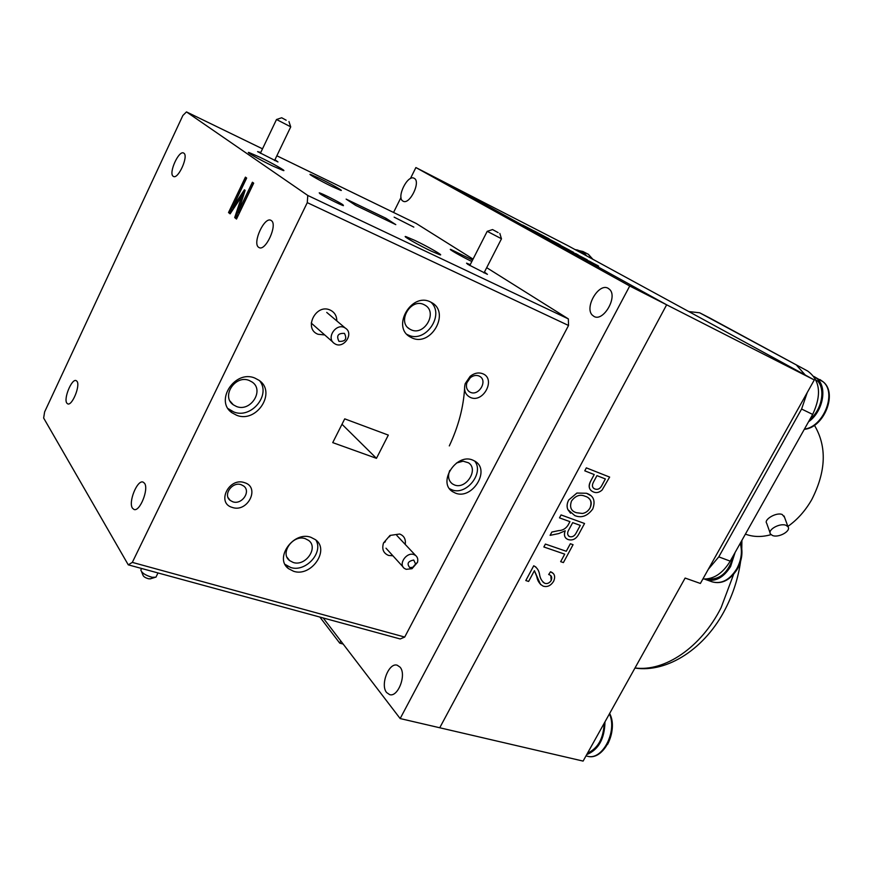 <?xml version="1.0" encoding="UTF-8"?>
<svg xmlns="http://www.w3.org/2000/svg" width="873" height="873" viewBox="0 0 873 873"><rect width="100%" height="100%" fill="white"/><g stroke="black" fill="none" stroke-linecap="round" stroke-linejoin="round"><path stroke-width="1.31" d="M254.894 378.096C235.012 369.41 214.289 400.98 232.032 412.798L236.67 415.275C256.782 423.525 276.948 391.933 258.932 380.257L254.894 378.096M228.104 408.619L233.8 411.969C251.129 419.138 271.187 395.022 259.696 380.835M472.74 460.082C456.328 452.836 437.384 482.3 452.432 491.575L455.466 493.136C472.031 500.022 490.561 470.634 475.381 461.446L472.74 460.082M449.508 488.662L451.908 489.818C466.389 495.908 484.646 472.642 474.574 460.944M449.748 470.482C447.554 476.211 448.427 480.674 452.367 483.871L454.451 484.952C466.062 489.829 479.07 469.248 468.43 462.777L463.105 461.184L456.514 462.996M310.843 537.277C293.492 530.839 273.991 558.185 288.45 568.607L293.601 571.28C311.137 577.348 330.169 550.045 315.535 539.721L310.843 537.277M285.034 564.384L290.654 567.472C305.485 572.623 323.861 552.533 315.84 539.972M305.255 538.663C293.077 534.178 279.48 553.307 289.64 560.608L293.197 562.463C305.474 566.773 318.831 547.655 308.595 540.398L305.255 538.663M144.525 483.26L143.063 482.082C137.279 479.539 128.08 502.259 132.478 508.206L134.027 509.483C139.811 512.036 149.065 488.935 144.525 483.26M77.01 381.315L76.115 380.584C71.772 378.424 63.423 398.634 66.806 403.097L67.745 403.893C72.099 406.076 80.512 385.582 77.01 381.315M183.897 153.201L183.592 153.015C178.779 150.112 168.424 173.105 173.116 176.226L173.487 176.466C178.278 179.402 188.732 156.092 183.897 153.201M271.383 220.618L270.87 220.302C264.323 216.569 252.264 242.934 258.528 247.234L259.161 247.626C265.698 251.391 277.854 224.623 271.383 220.618M472.577 260.034L450.795 249.438C447.489 248.478 460.671 256.062 471.824 261.507M414.74 240.359L405.89 236.605C401.351 235.284 418.549 245.138 431.371 251.184L439.992 254.818C444.335 256.018 427.388 246.328 414.74 240.359M423.874 304.568C410.692 297.868 396.789 321.864 409.644 329.034L411.085 329.798C424.354 336.28 438.028 312.316 425.064 305.201L423.874 304.568M430.269 301.862C411.489 292.259 391.541 326.546 409.852 336.782L411.991 337.906C430.946 347.083 450.424 312.861 431.906 302.724L430.269 301.862M406.949 334.392L408.4 335.101C425.478 343.482 445.154 314.771 430.902 302.167M259.772 157.173L249.078 152.546C244.702 151.236 259.848 159.857 272.747 166.001L283.212 170.508C287.424 171.73 272.496 163.251 259.772 157.173M319.42 178.321L310.515 174.414C306.99 173.345 320.893 181.191 332.1 186.571L340.83 190.39C344.224 191.383 330.507 183.657 319.42 178.321M470.22 264.65L466.542 263.166L467.786 264.333L487.44 274.351L484.45 272.049M260.765 152.459L257.59 151.629L277.974 161.942L274.973 159.704M413.824 227.111L394.138 217.148L413.824 227.111M342.914 204.729C338.604 201.761 321.319 193.064 319.234 192.835L319.987 193.784C323.97 196.556 340.492 204.926 343.427 205.657L342.914 204.729M405.214 544.403C405.956 539.252 404.101 535.793 399.67 534.014L390.002 535.433L383.531 542.941C381.676 549.095 383.356 553.253 388.572 555.435L392.905 555.795M336.825 320.937C336.76 315.775 334.512 312.141 330.092 310.035C315.819 303.269 303.171 328.935 318.078 334.283L324.723 334.937M482.747 373.731C478.535 372.171 474.334 373.044 470.143 376.339L465.233 383.585C463.519 390.198 465.254 394.825 470.438 397.477C483.369 403.457 496.213 378.795 482.747 373.731M478.95 375.968C476.047 374.899 473.144 375.499 470.274 377.769L466.891 382.756C465.789 386.717 466.64 389.74 469.445 391.802L470.471 392.337C478.786 396.266 487.876 380.955 479.877 376.449L478.95 375.968M244.549 482.671C229.01 476.909 216.089 503.121 232.283 507.431C247.703 512.931 260.503 487.232 244.549 482.671M241.232 484.722C232.251 481.285 222.648 495.002 230.21 500.425L232.775 501.779C241.799 505.129 251.293 491.412 243.665 486.01L241.232 484.722M249.22 380.486C235.274 374.43 220.836 396.517 233.298 404.799L236.485 406.502C250.551 412.34 264.705 390.231 252.111 382.025L249.22 380.486M332.733 442.622L376.459 458.336L388.321 435.103L344.726 418.854L332.733 442.622M341.998 424.267L376.459 458.336M398.765 537.539L398.263 536.993M237.98 212.445L252.406 182.239L253.683 183.166L236.507 219.047L234.695 217.573L241.777 196.272L230.123 213.852L228.519 212.554L245.422 177.143L246.666 178.048L232.349 207.927L244.418 189.801L245.127 190.336L237.98 212.445L239.224 213.001L253.53 183.057M236.659 218.719L234.695 217.573M235.928 218.13L243.01 196.84L241.777 196.272M230.319 213.569L228.519 212.554M229.752 213.099L246.535 177.95M235.514 204.544L233.582 208.483L244.647 191.853M235.928 204.729L234.695 204.173M404.712 637.061L400.205 638.96L128.266 564.842L132.325 562.387L404.712 637.061L568.53 325.476L307.274 202.634L307.776 195.454L568.345 318.896L568.53 325.476M355.649 205.362L395.796 224.634L385.921 218.25L346.123 199.109L355.649 205.362M385.266 219.581L385.921 218.25M262.5 148.825L186.484 111.908L182.861 115.498L44.61 411.947L43.65 418.036L128.266 564.842M473.046 259.117L416.214 223.466L276.85 155.787M486.687 267.673L568.345 318.896M186.484 111.908L307.776 195.454M307.274 202.634L132.325 562.387M343.144 644.045L339.75 643.15L340.841 641.033L323.206 617.975L400.161 718.566L439.741 727.766L666.645 304.797L448.34 184.236L666.645 304.797L439.741 727.766L583.099 761.092L685.119 578.057L700.375 583.459L814.291 379.951L629.728 286.006L415.886 167.551L410.397 178.594M401.013 197.451L393.548 212.455M415.886 167.551L567.854 245.651L814.291 379.951M449.3 445.907C458.423 426.504 463.53 407.189 464.622 387.972M400.161 718.566L629.728 286.006M286.169 120.223L281.706 117.768L286.169 120.223M290.687 126.814L276.512 119.492M338.964 341.365C345.402 341.659 347.236 338.997 344.464 333.388C338.015 333.082 336.181 335.745 338.964 341.365M345.337 328.117L345.337 328.117C354.525 333.551 343.362 349.713 334.632 343.635L334.523 343.569C325.378 338.102 336.672 321.951 345.337 328.117L326.742 312.425M150.778 578.69L148.705 578.81C145.234 577.817 143.303 576.54 142.91 575.001L141.622 571.848M140.793 569.829C141.546 572.841 145.322 575.318 152.131 577.293L155.918 577.206L156.518 575.984M498.123 232.611L492.547 229.566L498.123 232.611M501.44 238.744L487.221 231.312M409.786 567.625L412.787 567.297L415.592 564.034L413.737 560.051C407.942 561.175 406.622 563.696 409.786 567.625M413.878 554.584L415.581 555.446C417.6 557.105 418.232 559.407 417.49 562.354L412.023 568.694L406.185 569.327L404.406 568.421C398.055 564.187 406.534 551.791 413.878 554.584M559.495 517.864L561.066 514.939L584.55 523.494L579.039 533.676C576.333 538.881 572.71 540.845 568.192 539.569C564.635 538.183 563.642 535.247 565.213 530.773L558.796 533.556L550.099 535.356L551.867 532.05L558.698 530.62C562.528 530.511 565.606 528.754 567.952 525.35L569.938 521.65L559.495 517.864L561.055 514.928L584.528 523.484M572.688 522.643L569.021 529.442C566.959 532.846 567.199 535.258 569.742 536.677C572.426 537.277 574.576 536.022 576.213 532.912L580.272 525.393L572.688 522.643M540.605 584.594L534.407 570.669M543.093 582.269L544.839 583.328C547.295 584.026 549.412 583.077 551.201 580.469C552.38 577.304 551.529 575.318 548.681 574.521L550.514 571.76C554.628 573.354 555.654 576.551 553.591 581.374C550.776 585.696 547.338 587.3 543.257 586.176C539.678 584.244 537.506 581.003 536.753 576.464L534.418 570.669L528.612 581.451L525.797 580.534L533.73 565.769L535.924 567.068M525.808 580.545L533.741 565.78C536.96 567.526 538.903 570.396 539.558 574.379C540.114 578.417 541.882 581.407 544.85 583.339C547.306 584.048 549.433 583.088 551.212 580.48L550.787 575.678M548.681 574.521L550.525 571.771L553.078 573.365M543.857 546.967L545.396 544.065L566.261 551.267L570.342 543.737L573.059 544.697L563.401 562.583L560.652 561.655L564.711 554.148L543.846 546.978L545.407 544.075L566.282 551.278L570.353 543.748L573.07 544.708M566.13 538.423C564.231 536.557 563.925 534.003 565.18 530.784M550.099 535.335L551.856 532.039L558.687 530.609C562.518 530.5 565.595 528.743 567.93 525.339L569.927 521.639M584.768 470.831L586.34 467.863L609.627 477.084L602.097 490.048C599.194 492.568 596.324 493.212 593.487 491.979C588.871 490.037 588.042 486.217 591.01 480.521L594.218 474.552L584.768 470.831L586.35 467.873L609.649 477.095M591.305 490.768C588.577 488.247 588.478 484.831 590.988 480.51L594.207 474.552M570.56 513.226L567.876 509.625C566.61 506.7 566.893 503.481 568.716 499.978L576.9 493.049L586.492 493.267L590.814 495.646M558.906 244.702L545.036 237.412M558.48 244.331L569.283 250.016L558.48 244.331M589.69 261.594L574.238 253.497M578.799 255.811L577.086 254.992M587.158 260.241L586.143 259.641M595.866 264.683L589.133 261.071M598.605 266.123L589.755 261.616M586.47 259.423L560.782 246.077M578.352 255.047L575.722 253.563M573.506 252.297L554.235 242.465M549.128 238.864L522.676 225.048M560.619 245.204L535.869 232.305M561.612 246.546L587.191 259.783L561.612 246.546M576.922 493.059L586.514 493.278C593.596 495.613 595.681 500.851 592.745 509.003C587.474 516.085 581.505 518.278 574.816 515.605L567.886 509.636C566.632 506.711 566.904 503.492 568.727 499.989L576.922 493.059M584.899 496.18C579.956 494.096 575.493 495.7 571.509 501.004C569.392 507.191 571.04 511.098 576.453 512.724L582.389 513.466C585.587 512.986 588.129 511.174 590.028 508.01C592.21 501.735 590.508 497.796 584.899 496.18M596.946 475.632L593.64 481.776C591.676 485.344 592.101 487.756 594.939 489.022C597.972 489.982 600.351 488.64 602.108 485.006L605.371 478.95L596.946 475.632M593.575 488.269L594.928 489.011C597.95 489.971 600.34 488.629 602.086 484.995L605.36 478.939M575.351 254.13L597.536 265.479L575.351 254.13M570.342 250.638L559.178 244.713M557.727 243.687L538.772 233.822M536.579 232.6L559.091 244.287L536.579 232.6M543.868 236.332L556.625 243.163C558.131 243.916 558.142 243.873 556.647 243.043L543.868 236.332M546.171 237.314L535.062 231.443M523.396 225.441L549.041 238.776L523.396 225.441M534.374 231.072L544.938 236.605L534.374 231.072M560.673 561.666L564.733 554.148M568.607 536.044L569.72 536.666C572.404 537.266 574.565 536.011 576.202 532.89L580.25 525.393M576.442 512.713L582.378 513.455C585.576 512.975 588.118 511.163 590.017 507.999C591.959 503.786 591.512 500.524 588.653 498.221M814.433 425.282C827.037 446.55 826.131 471.355 811.726 499.672C805.299 510.836 797.355 519.751 787.872 526.419M786.18 525.393L788.013 526.801C791.331 531.079 778.356 538.226 772.387 535.444L770.499 534.014C767.16 529.769 780.211 522.556 786.18 525.393M770.084 532.857L766.669 523.222C763.591 519.719 776.359 511.916 782.208 514.513L784.521 517.242M710 318.11L807.711 371.069C820.173 380.257 821.831 394.705 812.676 414.424L730.221 561.143C722.648 573.528 713.536 579.465 702.885 578.963M710.535 318.394L699.644 312.785L689.343 311.628M699.906 312.927L807.711 371.069M812.676 414.424L801.6 409.033L807.241 392.534M805.255 375.008L796.776 365.471M801.6 409.033L718.785 556.865L730.221 561.143M708.287 569.327L718.785 556.865M771.045 534.647C761.834 537.255 753.29 537.081 745.411 534.123M733.767 554.846C728.966 572.295 720.05 580.338 707.01 578.952M735.099 552.467L730.603 566.533C723.521 577.708 715.336 582.095 706.039 579.672L704.62 579.072M609.583 713.568C613.697 723.226 613.064 733.451 607.663 744.254M604.978 721.84C604.596 738.842 598.518 749.765 586.721 754.588M400.03 667.136C406.807 674.382 398.066 697.505 389.642 694.624L386.63 692.551C380.028 685.01 388.801 662.28 397.193 665.204L400.03 667.136M598.081 734.215L591.086 746.753M604.171 723.28C603.505 738.449 597.95 748.401 587.529 753.148M579.061 251.784L579.497 251.031L581.429 253.083M575.056 249.591L577.784 250.082L577.413 250.878M585.314 255.211L583.251 252.952L579.497 251.031M581.505 252.057L577.784 250.082M592.287 258.604L592.636 259.216M578.701 250.562L582.902 251.5L586.776 256.007M414.239 178.343C421.179 181.551 409.677 205.177 403.14 201.194L402.922 201.074C396.135 197.647 407.571 174.305 414.118 178.278L414.239 178.343M809.806 419.531C821.646 410.026 825.738 389.74 817.674 381.021L816.037 380.192M813.8 376.427L817.39 378.926C827.669 387.721 822.715 412.056 808.54 421.768M609.725 289.509C617.833 297.093 603.341 321.951 594.077 316.484L592.21 315.055C584.343 307.263 598.747 282.743 608.045 288.243L609.725 289.509M339.75 643.15L319.878 617.069M241.646 207.872L240.413 207.316M635.009 667.965C664.517 671.97 700.932 647.657 721.087 607.695L733.615 574.369M740.239 543.322C742.53 551.627 741.363 560.128 736.757 568.814C729.697 579.945 721.513 584.299 712.204 581.865C721.873 584.441 730.286 580.141 737.423 568.956C742.159 560.019 743.174 551.332 740.49 542.886M609.409 713.896C617.68 731.334 602.195 760.94 587.387 756.214C603.101 761.245 618.892 730.821 609.66 713.448M588.216 254.229L592.516 259.15M814.029 376.536L823.283 381.927C836.934 393.188 823.425 426.962 804.426 429.101M229.184 409.502L232.032 412.798M449.944 489.251L452.432 491.575M450.654 482.278L452.367 483.871M285.526 564.798L288.45 568.607M287.053 557.301L289.64 560.608M408.051 327.801L409.644 329.034M407.516 334.959L409.852 336.782M385.386 541.74L383.531 542.941M389.707 536.731L390.002 535.433M466.891 382.756L465.233 383.585M470.274 377.769L470.143 376.339M468.463 391.028L469.445 391.802M228.115 497.675L230.21 500.425M230.079 401.122L233.298 404.799M288.963 121.576L290.731 126.956M290.698 126.934L274.569 160.534M276.468 119.59L260.372 153.299M281.641 117.779L276.555 119.514M333.017 342.238L311.235 323.075M150.003 578.93L154.652 577.511M155.918 577.206L158.002 572.95M141.393 569.163L141.71 568.509M499.836 233.429L501.484 238.875M501.44 238.864L484.002 272.933M487.167 231.41L469.772 265.534M492.481 229.588L487.254 231.334M415.592 564.034L417.49 562.354M412.787 567.297L412.023 568.694M415.581 555.446L396.822 535.455M403.086 566.97L385.997 548.2M788.013 526.801L784.074 516.008M710.273 318.252L699.644 312.785M634.955 668.063C667.758 673.05 705.504 648.202 725.561 608.568C733.222 593.629 738.231 577.926 740.588 561.459M741.908 540.354L741.788 548.582M706.039 579.672L712.204 581.865M586.001 755.887L587.387 756.214M592.909 259.357L588.424 254.338M582.749 251.413L588.369 254.305M804.306 429.309C823.828 427.846 837.742 393.723 823.49 382.068L819.922 379.548"/></g></svg>
